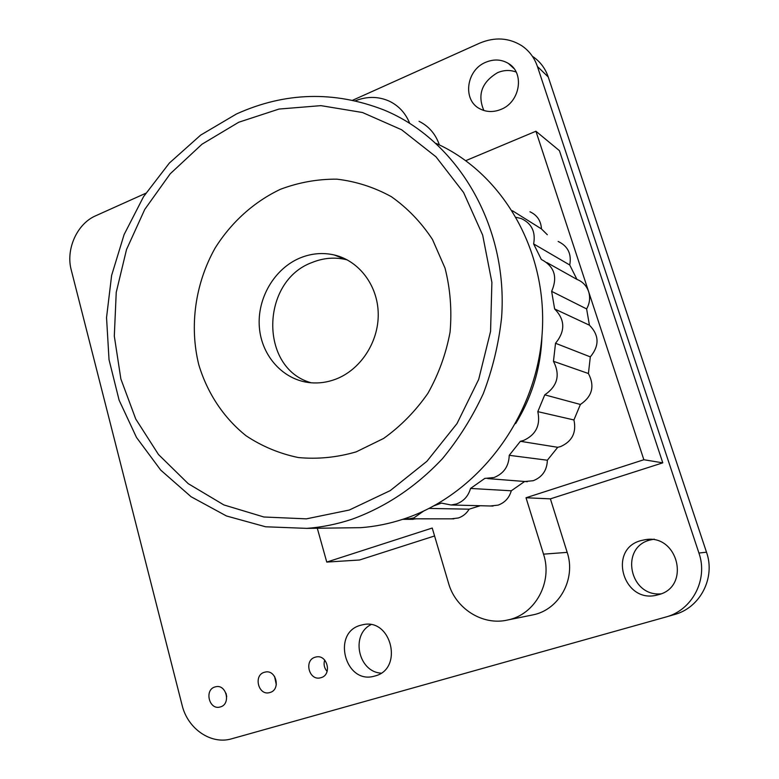 <?xml version="1.0" encoding="UTF-8"?>
<svg xmlns="http://www.w3.org/2000/svg" width="779" height="779" viewBox="0 0 779 779"><rect width="100%" height="100%" fill="white"/><g stroke="black" fill="none" stroke-linecap="round" stroke-linejoin="round"><path stroke-width="1.17" d="M516.146 72.038C510.109 69.779 503.906 69.993 497.557 72.681C481.773 82.146 477.206 94.756 483.856 110.491M501.014 109.381C520.187 102.078 524.871 72.759 508.356 63.42C501.364 59.301 493.818 58.922 485.726 62.281C466.066 70.091 462.317 100.374 479.991 108.865C486.563 112.215 493.565 112.39 501.014 109.381M220.291 706.942C231.246 704.294 226.455 683.816 215.617 686.796L215.092 686.932C204.108 689.649 209.074 710.214 219.98 707.03L220.291 706.942M269.875 692.531C281.122 689.804 276.175 669.112 265.035 672.121L264.461 672.267C253.175 675.072 258.307 695.871 269.524 692.628L269.875 692.531M320.899 677.701C332.458 674.896 327.365 653.99 315.904 657.018L315.271 657.184C303.664 660.076 308.981 681.099 320.52 677.798L320.899 677.701M374.933 675.997C403.746 669.122 391.496 617.844 362.917 624.709L360.619 625.264C331.445 632.694 345.175 684.78 374.309 676.162L374.933 675.997M654.253 539.136L649.793 540.081C619.646 547.666 629.627 596.831 660.952 593.851M658.469 594.689C690.934 586.918 678.158 533.927 645.489 539.633L640.922 540.607C607.299 549.253 623.473 604.3 657.242 595.01L658.469 594.689M145.731 193.28L95.661 215.793C77.053 223.729 65.592 249.338 71.249 269.992L182.101 705.199C187.642 728.823 211.119 745.036 231.782 738.765L665.977 616.987C692.356 610.113 708.325 579.401 698.929 553.041L537.422 66.507C534.423 57.753 529.233 50.839 521.852 45.786C508.843 37.684 494.733 36.817 479.543 43.205L352.702 100.228M370.901 624.69C350.492 634.71 358.155 671.878 381.087 673.144M324.697 660.047C323.431 664.292 324.239 668.08 327.122 671.44M274.529 676.338L276.321 684.79M226.007 693.261L226.718 696.66M665.977 616.987L674.322 614.582C700.107 607.863 715.697 577.911 706.504 552.204L548.231 76.965C545.29 68.396 540.198 61.629 532.963 56.672M300.266 257.888C274.403 268.492 256.973 298.357 259.358 327.307C261.598 356.276 283.517 380.425 310.772 382.762C319.039 383.463 327.209 382.323 335.291 379.344C360.21 370.152 378.613 342.419 378.234 314.015C377.971 285.591 359.09 260.712 334.24 254.967C322.779 252.386 311.444 253.36 300.266 257.888M347.298 259.913L345.886 259.553C334.581 257.002 323.412 257.946 312.379 262.377C260.342 280.907 259.134 368.662 311.249 382.801M349.294 510.031L306.39 518.853L263.867 516.993L223.865 504.928L188.216 483.652L158.458 454.488L135.741 419.005L120.862 378.935L114.309 336.1L116.237 292.339L126.529 249.514L144.758 209.415L170.231 173.775L201.985 144.222L238.754 122.235L278.999 109.06L320.929 105.642L362.508 112.517L401.594 129.752L435.977 156.803L463.602 192.53L482.678 235.141L491.89 282.339L490.566 331.396L478.686 379.422L457.01 423.572L426.892 461.314L390.25 490.604L349.294 510.031M280.479 189.268C253.876 201.849 231.256 222.327 215.092 248.112C195.188 283.556 189.219 326.05 198.781 364.728C207.37 393.239 223.729 417.963 246.174 435.841C262.114 446.396 279.495 453.631 298.328 457.546C317.618 459.367 336.908 457.477 356.198 451.859L383.609 438.45C400.679 426.249 415.441 411.215 427.895 393.346C438.645 374.222 446.036 353.812 450.067 332.097C451.986 310.178 450.311 288.834 445.013 268.083L432.491 239.494C421.186 222.307 407.456 208.022 391.301 196.649C374.144 187.233 355.993 181.4 336.84 179.16C317.559 179.034 298.776 182.403 280.479 189.268M339.332 527.948L360.823 527.665C375.001 526.594 389.042 523.79 402.957 519.252C475.872 495.765 534.93 420.397 541.911 336.742C549.098 253.078 503.604 173.668 436.259 143.482M351.923 519.262C385.78 506.983 415.928 486.817 442.365 458.773C458.656 439.035 472.308 417.31 483.321 393.58C492.62 369.051 498.706 343.773 501.579 317.735C508.424 225.647 457.254 139.967 383.784 109.917C334.113 90.685 284.987 92.049 236.407 114.007L200.661 135.108L169.355 163.064L143.56 196.659L124.104 234.576L111.631 275.377L106.538 317.589L109.031 359.694L119.109 400.172L136.51 437.477L160.747 470.136L191.069 496.729L226.455 515.971L265.6 526.779L306.926 528.376C322.048 527.217 337.044 524.179 351.923 519.262M411.02 519.32L416.463 518.814M451.45 518.833L458.344 517.977C462.95 516.419 466.553 513.488 469.143 509.174L480.253 505.737M404.856 518.619L409.092 518.814L413.912 517.879L423.601 511.082M490.225 505.99L498.024 505.152C504.792 502.728 509.213 497.937 511.287 490.789L524.569 481.539L533.206 480.721C542.32 477.118 547.033 470.282 547.355 460.223L557.725 447.302L560.627 446.562C572.195 441.362 576.626 432.491 573.928 419.959L580.384 404.467L544.764 394.846C557.54 386.102 560.442 374.923 553.46 361.3L555.524 343.266C565.457 331.133 565.155 319.702 554.629 308.951L551.639 291.356C557.852 277.003 554.414 266.369 541.327 259.456L533.634 243.915C535.806 231.918 531.687 223.456 521.268 218.548L516.399 217.38M434.312 505.678L441.45 503.098L451.031 504.987L456.328 504.003C463.573 501.374 468.315 496.184 470.545 488.443L484.781 478.423L494.032 477.527C503.799 473.613 508.872 466.212 509.232 455.316L520.382 441.303L523.498 440.495C535.903 434.838 540.684 425.217 537.812 411.643L544.764 394.846M557.725 447.302L520.382 441.303M515.63 423.63C532.125 396.754 540.908 367.522 541.98 335.953M546.887 262.572L576.947 279.398L569.741 264.996L533.634 243.915M547.325 234.732L541.473 228.929L512.407 210.729M569.741 264.996C571.747 253.915 567.881 246.067 558.154 241.461M465.764 160.659L535.923 131.232L588.612 291.589C586.548 285.727 582.653 281.667 576.947 279.398M409.696 123.306C405.567 113.189 398.829 105.837 389.49 101.26C378.545 96.314 367.152 96.168 355.321 100.812M541.473 228.929C540.947 220.769 537.111 215.062 529.973 211.791M429.073 508.424L469.143 509.174M470.545 488.443L511.287 490.789M509.232 455.316L547.355 460.223M537.812 411.643L573.928 419.959M553.46 361.3L588.418 373.521L590.316 356.879L555.524 343.266M535.923 131.232L559.419 150.659L662.783 462.843L550.393 498.852L567.18 552.369C576.207 578.943 559.205 609.782 533.04 614.855L531.385 615.186M439.375 144.943C435.627 134.056 428.849 126.179 419.034 121.32M317.296 528.24L326.761 562.078L359.518 560.004L434.565 535.962M326.761 562.078L432.228 528.035L448.558 583.247C455.559 608.652 482.795 625.985 507.713 619.987C535.085 614.689 552.944 582.186 543.528 554.161L567.18 552.369M543.528 554.161L526.02 497.762L550.393 498.852M526.02 497.762L643.863 459.737L662.783 462.843M590.316 356.879C599.548 345.72 599.255 335.155 589.43 325.194L586.616 308.922C589.761 303.323 590.433 297.549 588.612 291.589L643.863 459.737M580.384 404.467C592.274 396.433 594.952 386.121 588.418 373.521M554.629 308.951L589.43 325.194M586.616 308.922L551.639 291.356M548.231 76.965L537.422 66.507M706.504 552.204L698.929 553.041M508.356 63.42L513.994 68.591M362.917 624.709L363.861 624.554M645.489 539.633L649.219 539.428M413.201 519.32L402.743 519.32M453.836 518.843L409.092 518.814M493.078 506.058L451.031 504.987M527.344 481.704L487.751 478.588M507.713 619.987L533.04 614.855M360.823 527.665L306.926 528.376M345.886 259.553L334.24 254.967"/></g></svg>
